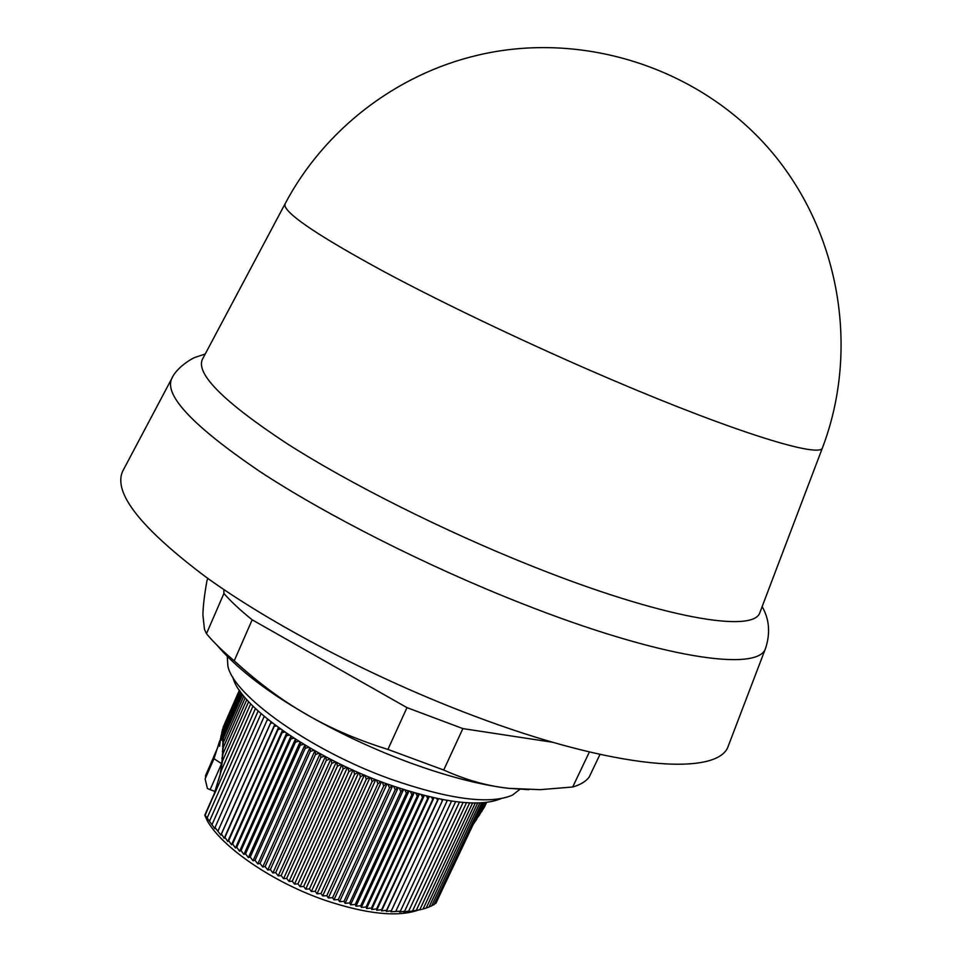 <?xml version="1.0" encoding="UTF-8"?>
<svg xmlns="http://www.w3.org/2000/svg" width="962" height="962" viewBox="0 0 962 962"><rect width="100%" height="100%" fill="white"/><g stroke="black" fill="none" stroke-linecap="round" stroke-linejoin="round"><path stroke-width="1.44" d="M227.297 656.601L227.874 666.077C233.61 695.61 310.329 750.432 390.668 779.136C449.242 799.458 489.814 804.797 512.397 795.141L519.937 789.297M232.816 677.092C238.985 705.459 310.942 756.817 386.123 783.621C440.837 802.585 479.076 807.611 500.865 798.688M382.275 782.19L383.718 785.906L386.483 783.753M387.987 784.295L389.49 787.914L392.075 785.738M393.674 786.291L395.202 789.79L397.595 787.625M399.314 788.191L400.853 791.558L403.042 789.405M404.894 789.982L406.421 793.193L408.417 791.077M410.401 791.678L411.916 794.696L413.684 792.628M415.837 793.241L417.292 796.067L418.867 794.083M421.176 794.696L422.571 797.306L423.929 795.418M426.419 796.043L427.717 798.4L428.872 796.644M431.553 797.27L432.732 799.362L433.694 797.751M436.556 798.376L437.602 800.18L438.371 798.749M441.426 799.362L442.316 800.853L442.905 799.638M446.152 800.228L446.873 801.394L447.282 800.42M450.733 800.973L451.238 801.791L451.503 801.081M421.236 909.511L407.575 911.808L408.73 911.038L459.451 802.116M418.193 910.148C397.486 917.303 366.666 914.092 325.721 900.516C273.448 882.671 222.066 847.498 207.179 820.586L204.786 815.175L214.117 794.011L221.392 770.322L250.673 703.859M408.73 911.038L403.667 912.024L404.653 911.182L399.579 912.096L400.384 911.182L390.885 911.808L391.342 910.737L386.303 911.447L386.568 910.28L381.565 910.93L381.661 909.679L376.683 910.268L376.611 908.934L371.681 909.463L371.428 908.032L366.558 908.513L366.137 906.986L361.327 907.419L360.738 905.783L356 906.18L355.243 904.448L350.589 904.809L349.663 902.969L345.105 903.294L344.023 901.346L339.562 901.647L338.323 899.59L333.958 899.867L332.575 897.702L328.331 897.955L326.803 895.694L322.679 895.923L321.019 893.554L317.027 893.782L315.223 891.293L311.363 891.521L309.439 888.924L305.724 889.153L303.679 886.447L300.108 886.675L297.955 883.862L294.54 884.102L292.292 881.18L289.033 881.445L286.676 878.414L283.586 878.691L281.144 875.564L278.222 875.865L275.697 872.63L272.943 872.967L270.358 869.624L267.785 869.997L265.127 866.558L262.722 866.978L260.017 863.443L257.804 863.9L255.05 860.268L253.018 860.774L250.228 857.058L248.376 857.623L245.563 853.811L243.903 854.436L241.065 850.54L239.598 851.226L236.748 847.257L235.462 847.991L232.624 843.951L231.517 844.756L228.679 840.644L227.766 841.522L224.952 837.349L224.206 838.299L221.416 834.054L220.863 835.076L215.019 827.524L214.827 828.715L205.134 815.211L213.684 795.442L205.134 815.211M205.026 815.079L205.459 816.449L204.786 815.175M123.376 469.901L122.811 470.947C112.65 492.436 140.452 527.873 206.217 577.26C272.318 624.963 375.276 678.739 472.438 715.355C616.329 770.009 719.275 776.851 728.414 745.658L728.847 744.552M202.705 358.742L202.333 359.439C195.887 374.014 223.893 401.936 286.351 443.193C348.797 483.237 443.398 530.82 531.553 565.933C662.337 618.313 754.304 633.609 759.944 612.385L760.221 611.64M822.486 447.751C859.992 349.062 839.958 230.736 769.347 149.158C698.616 67.737 582.828 30.483 478.162 55.099C395.659 74.266 323.785 130.375 285.005 203.944L285.017 206.133C288.42 215.777 321.308 237.554 383.682 271.464C445.502 304.605 532.587 345.995 612.349 379.966C736.459 432.936 820.682 458.453 822.486 447.751L759.944 612.385M311.363 891.521L364.357 775.059M359.307 772.895L360.425 776.803L363.804 774.819M360.425 776.803L309.439 888.924M358.67 772.618L305.724 889.153M315.223 891.293L366.257 779.232L369.504 777.2M365.031 775.336L366.257 779.232M353.595 770.37L354.605 774.278L358.104 772.366M354.605 774.278L303.679 886.447M317.027 893.782L370.045 777.416M353.006 770.093L300.108 886.675M321.019 893.554L372.09 781.565L375.192 779.473M370.779 777.717L372.09 781.565M347.931 767.772L348.821 771.668L352.417 769.828M348.821 771.668L297.955 883.862M322.679 895.923L375.733 779.689M347.366 767.508L294.54 884.102M326.803 895.694L377.922 783.789L380.856 781.661M376.527 780.002L377.922 783.789M342.316 765.115L343.085 768.975L346.753 767.219M343.085 768.975L292.292 881.18M328.331 897.955L381.397 781.865M341.775 764.85L289.033 881.445M332.575 897.702L383.718 785.906M336.76 762.397L337.397 766.197L341.125 764.537M337.397 766.197L286.676 878.414M333.958 899.867L387.025 783.946M336.231 762.132L283.586 878.691M338.323 899.59L389.49 787.914M331.277 759.631L331.782 763.359L335.534 761.784M331.782 763.359L281.144 875.564M339.562 901.647L392.592 785.918M330.76 759.367L278.222 875.865M344.023 901.346L395.202 789.79M325.877 756.817L326.25 760.449L330.014 758.982M326.25 760.449L275.697 872.63M345.105 903.294L398.112 787.794M325.372 756.553L272.943 872.967M349.663 902.969L400.853 791.558M320.574 753.967L320.803 757.491L324.567 756.12M320.803 757.491L270.358 869.624M350.589 904.809L403.547 789.561M320.081 753.691L267.785 869.997M355.243 904.448L406.421 793.193M315.38 751.082L315.476 754.485L319.204 753.21M315.476 754.485L265.127 866.558M356 906.18L408.91 791.221M314.899 750.805L262.722 866.978M360.738 905.783L411.916 794.696M310.293 748.171L310.269 751.442L313.925 750.264M310.269 751.442L260.017 863.443M361.327 907.419L414.165 792.772M309.824 747.895L257.804 863.9M366.137 906.986L417.292 796.067M305.339 745.249L305.195 748.352L308.754 747.27M305.195 748.352L255.05 860.268M366.558 908.513L419.3 794.203M304.882 744.973L253.018 860.774M371.428 908.032L422.571 797.306M300.517 742.303L300.252 745.237L303.703 744.263M300.252 745.237L250.228 857.058M371.681 909.463L424.314 795.514M300.072 742.039L248.376 857.623M376.611 908.934L427.717 798.4M295.827 739.369L295.478 742.111L298.773 741.221M295.478 742.111L245.563 853.811M376.683 910.268L429.208 796.716M295.418 739.093L243.903 854.436M381.661 909.679L432.732 799.362M291.294 736.423L290.861 738.96L293.975 738.179M290.861 738.96L241.065 850.54M381.565 910.93L433.934 797.811M290.909 736.17L239.598 851.226M386.568 910.28L437.602 800.18M286.916 733.489L286.411 735.81L289.334 735.112M286.411 735.81L236.748 847.257M386.303 911.447L438.516 798.785M286.58 733.26L235.462 847.991M391.342 910.737L442.316 800.853M282.708 730.567L282.155 732.659L284.836 732.058M282.155 732.659L232.624 843.951M390.885 911.808L442.929 799.638M282.419 730.362L231.517 844.756M395.947 911.038L446.873 801.394M278.655 727.669L278.078 729.509L280.495 729.004M278.078 729.509L228.679 840.644M278.439 727.512L227.766 841.522M400.384 911.182L451.238 801.791M274.783 724.807L274.206 726.382L276.334 725.961M274.206 726.382L224.952 837.349M274.639 724.699L224.206 838.299M404.653 911.182L455.435 802.043M271.092 721.969L270.538 723.28L272.342 722.943M270.538 723.28L221.416 834.054M240.139 691.353L223.316 729.665L222.655 733.008L223.124 727.236L222.691 734.415M222.715 734.114L223.316 729.665M222.763 736.664L223.34 731.854L240.753 692.207M223.34 731.854L222.691 735.028M271.043 721.933L220.863 835.076M267.58 719.179L267.087 720.201L268.53 719.949M267.087 720.201L218.109 830.783M222.655 732.455L223.268 728.15L222.619 731.998M239.706 690.728L223.268 728.15M222.787 740.043L223.364 734.715L241.558 693.301M223.364 734.715L222.691 737.854M412.626 910.737L463.083 802.476M264.249 716.425L263.865 717.159L264.911 716.979M263.865 717.159L215.019 827.524M222.619 732.142L223.208 727.32L222.667 732.647M239.442 690.355L223.22 727.332M222.751 744.251L223.364 738.275L242.556 694.612M223.364 738.275L222.655 741.51M416.318 910.292L466.486 802.741M260.858 714.153L212.157 824.314M239.37 690.235L223.124 727.236M222.631 749.326L223.34 742.58L243.759 696.115M223.34 742.58L222.547 746.175M419.805 909.715L469.648 802.909M258.081 711.207L209.524 821.139M222.679 734.679L222.523 729.136M222.318 755.483L223.232 747.702L222.318 751.779M223.232 747.702L245.166 697.811M423.076 908.982L472.57 803.017M222.33 729.893L222.342 736.856L222.114 731.096M255.435 708.573L207.131 818.001M221.681 763.07L222.98 753.787L221.849 758.585M222.98 753.787L246.789 699.675M475.252 803.042L426.142 908.116L422.426 909.174M205.676 777.669L205.531 775.685L213.684 756.926M213.6 756.914L218.001 746.909M221.849 732.118L221.44 740.163L221.549 733.898M252.946 706.156L213.756 795.682M218.627 783.982L213.684 795.442M221.14 735.305L219.564 746.284L220.514 738.407M220.983 766.714L222.462 761.11L248.617 701.695M221.392 770.322L218.386 780.663M477.657 803.017L428.98 907.118L426.214 907.972M221.5 763.636L214.009 758.693L219.673 740.86M214.009 758.693L205.122 778.907L207.407 788.491L210.137 789.682L221.332 764.249M222.462 761.11L220.286 773.027M429.136 906.793L431.601 905.988L479.797 802.957M484.487 806.89L486.568 802.416M484.235 807.383L483.177 808.898M215.416 790.812L216.642 787.156M214.803 791.341L210.137 789.682M482.251 810.738L480.808 812.577M486.195 802.464L482.804 809.703M435.87 903.414L434.319 904.015M481.661 802.861L433.994 904.725L431.83 905.482M486.64 802.416L485.064 805.627M473.063 824.699L443.674 886.748M467.809 835.184L435.834 903.498M444.035 885.966L467.929 835.208M479.713 814.718L477.585 817.459M485.509 802.548L480.363 813.527M468.037 835.232L483.237 802.753M476.07 820.418L484.523 802.645M472.799 825.059L476.972 818.758M216.883 645.057C250.878 684.824 304.208 712.674 310.473 716.714C342.159 734.583 375.288 749.927 409.884 762.758C447.462 776.442 480.339 784.956 508.501 788.311L528.811 789.67M207.876 578.463L207.01 580.483C204.437 594.684 203.078 606.144 202.91 614.85L204.437 629.22L206.469 633.705C213.528 642.207 222.787 651.238 234.235 660.81C259.127 683.621 284.536 702.26 310.473 716.714C333.393 729.593 359.211 740.487 387.914 749.422L443.722 770.009C465.704 779.917 487.301 786.014 508.501 788.311L540.151 789.658L572.703 787C580.375 784.776 585.858 781.493 589.141 777.14L599.999 754.412M572.703 787L589.381 751.971M223.833 589.55L223.905 593.482L206.469 633.705M223.905 593.482C231.133 601.683 240.548 610.461 252.164 619.805L234.235 660.81M252.164 619.805L406.986 707.635L387.914 749.422M406.986 707.635L462.878 728.595L443.722 770.009M462.878 728.595L552.837 742.303M765.992 647.161L765.632 648.147C759.018 672.414 661.002 658.537 521.176 603.246C426.755 566.125 325.577 514.814 259.379 471.2C193.314 426.226 164.081 395.394 171.681 378.715L172.174 377.789M762.132 606.613C769.323 619.131 770.49 632.972 765.632 648.147L728.414 745.658M205.231 353.992L195.575 357.227C193.314 357.623 176.647 366.967 171.681 378.715L122.811 470.947M285.005 203.944L202.333 359.439"/></g></svg>
